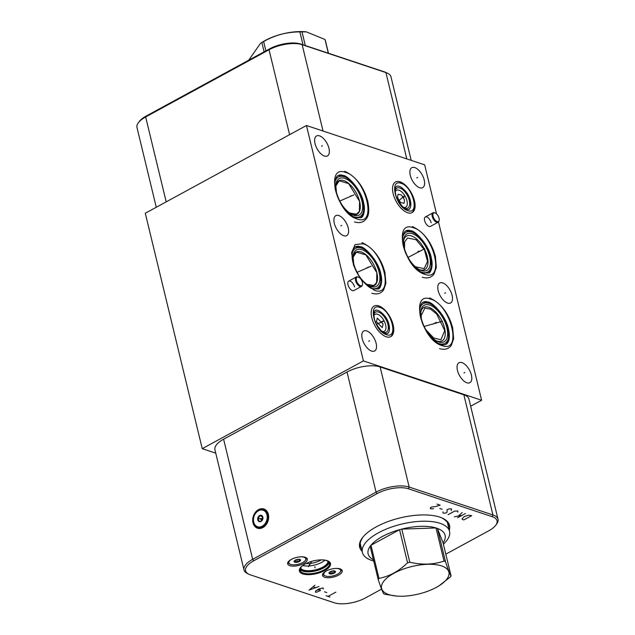 <?xml version="1.0" encoding="UTF-8"?>
<svg xmlns="http://www.w3.org/2000/svg" width="635" height="635" viewBox="0 0 635 635"><rect width="100%" height="100%" fill="white"/><g stroke="black" fill="none" stroke-linecap="round" stroke-linejoin="round"><path stroke-width="0.95" d="M363.41 360.91L202.24 448.667L145.288 213.249L306.451 125.5L363.41 360.91L481.624 400.264L470.67 406.225M202.24 448.667L215.757 453.168M381.587 589.129L365.419 597.94A22.781 9.311 -13.6 0 1 334.137 602.734L250.388 574.85A22.781 9.311 -13.6 0 1 248.904 574.254L247.523 573.595A24.106 9.858 -13.6 0 1 243.999 569.905L214.94 449.778A24.106 9.858 -13.6 0 1 223.607 439.198L347.012 372.007A24.106 9.858 -13.6 0 1 380.119 366.935L463.867 394.811A24.106 9.858 -13.6 0 1 468.955 399.129L498.015 519.255A24.106 9.858 -13.6 0 1 496.57 524.145L495.649 525.367A22.781 9.311 -13.6 0 1 488.823 530.749L445.802 554.172M243.999 569.905A24.106 9.858 -13.6 0 1 252.666 559.324L376.071 492.133A24.106 9.858 -13.6 0 1 409.178 487.061L492.927 514.937A24.106 9.858 -13.6 0 1 498.015 519.255M248.904 574.254A22.781 9.311 -13.6 0 1 253.77 560.769L377.174 493.578A22.781 9.311 -13.6 0 1 408.456 488.791L492.204 516.668A22.781 9.311 -13.6 0 1 495.649 525.367M362.117 551.323A46.244 18.907 -13.6 0 1 362.418 537.758A46.244 18.907 -13.6 0 1 376.277 526.844A46.244 18.907 -13.6 0 1 442.786 518.319A46.244 18.907 -13.6 0 1 449.255 530.241M305.125 564.007A16.026 6.548 -13.6 0 1 323.564 559.959A16.026 6.548 -13.6 0 1 324.747 570.54A16.026 6.548 -13.6 0 1 303.268 574.072A16.026 6.548 -13.6 0 1 303.911 564.713A16.026 6.548 -13.6 0 1 305.125 564.007M291.29 559.403A10.12 4.135 -13.6 0 1 301.315 556.792A10.12 4.135 -13.6 0 1 307.332 559.086A10.12 4.135 -13.6 0 1 303.689 563.531A10.12 4.135 -13.6 0 1 293.664 566.134A10.12 4.135 -13.6 0 1 287.655 563.848A10.12 4.135 -13.6 0 1 291.29 559.403M326.176 571.016A10.12 4.135 -13.6 0 1 336.201 568.412A10.12 4.135 -13.6 0 1 342.217 570.698A10.12 4.135 -13.6 0 1 338.582 575.143A10.12 4.135 -13.6 0 1 328.557 577.747A10.12 4.135 -13.6 0 1 322.54 575.461A10.12 4.135 -13.6 0 1 326.176 571.016M420.886 316.238L424.799 308.166L430.474 309.078L436.666 314L444.73 330.549L440.928 339.773L433.673 337.955L425.823 329.732M435.912 340.646A19.05 9.517 61.4 0 0 444.564 328.057A19.05 9.517 -118.6 0 0 431.808 308.745A19.05 9.517 -118.6 0 0 420.695 312.706M445.683 344.487A24.154 12.065 61.4 0 0 448.389 338.614L448.62 337.01A22.59 11.279 61.4 0 0 447.969 328.104M422.767 302.403A24.154 12.065 -118.6 0 1 429.173 303.324L430.649 303.998A22.59 11.279 -118.6 0 0 419.87 308.816M306.451 125.5L424.672 164.854L436.539 213.9M438.475 221.925L481.624 400.264M315.023 143.637A11.367 5.675 -118.6 0 1 316.548 135.969A11.367 5.675 -118.6 0 1 328.946 148.273A11.367 5.675 -118.6 0 1 327.422 155.94A11.367 5.675 -118.6 0 1 315.023 143.637M334.296 223.314A11.367 5.675 -118.6 0 1 335.82 215.646A11.367 5.675 -118.6 0 1 348.218 227.949A11.367 5.675 -118.6 0 1 346.694 235.617A11.367 5.675 -118.6 0 1 334.296 223.314M362.204 338.685A11.367 5.675 -118.6 0 1 363.736 331.018A11.367 5.675 -118.6 0 1 376.134 343.321A11.367 5.675 -118.6 0 1 374.602 350.98A11.367 5.675 -118.6 0 1 362.204 338.685M457.462 370.395A11.367 5.675 -118.6 0 1 458.986 362.728A11.367 5.675 -118.6 0 1 471.384 375.023A11.367 5.675 -118.6 0 1 469.86 382.691A11.367 5.675 -118.6 0 1 457.462 370.395M438.182 290.679A11.367 5.675 -118.6 0 1 439.706 283.012A11.367 5.675 -118.6 0 1 452.104 295.315A11.367 5.675 -118.6 0 1 450.572 302.982A11.367 5.675 -118.6 0 1 438.182 290.679M410.273 175.347A11.367 5.675 -118.6 0 1 411.805 167.68A11.367 5.675 -118.6 0 1 424.204 179.983A11.367 5.675 -118.6 0 1 422.672 187.65A11.367 5.675 -118.6 0 1 410.273 175.347M348.694 281.138L356.338 276.979A5.366 2.675 -118.6 0 0 355.997 281.789A5.366 2.675 -118.6 0 0 360.053 286.448A5.366 2.675 61.4 0 0 361.466 286.401L353.822 290.56A5.366 2.675 -118.6 0 1 347.98 284.758A5.366 2.675 -118.6 0 1 348.694 281.138A5.366 2.675 -118.6 0 1 354.544 286.941M425.323 216.98L432.959 212.82A5.366 2.675 -118.6 0 0 432.618 217.63A5.366 2.675 -118.6 0 0 436.674 222.29A5.366 2.675 61.4 0 0 438.094 222.242L430.451 226.401A5.366 2.675 -118.6 0 1 424.609 220.599A5.366 2.675 -118.6 0 1 425.323 216.98A5.366 2.675 -118.6 0 1 431.173 222.782M393.152 193.715A17.415 8.7 -118.6 0 1 395.486 181.975A17.415 8.7 -118.6 0 1 414.48 200.819A17.415 8.7 -118.6 0 1 412.147 212.566A17.415 8.7 -118.6 0 1 393.152 193.715M371.808 317.778A17.415 8.7 -118.6 0 1 374.15 306.03A17.415 8.7 -118.6 0 1 393.144 324.874A17.415 8.7 -118.6 0 1 390.803 336.621A17.415 8.7 -118.6 0 1 371.808 317.778M411.194 160.361L391.001 76.891A24.106 9.858 166.4 0 0 387.477 73.2L386.096 72.533A22.781 9.311 166.4 0 0 384.612 71.938L300.863 44.061A22.781 9.311 166.4 0 0 269.581 48.855L146.177 116.046A22.781 9.311 166.4 0 0 139.351 121.42L138.43 122.642A24.106 9.858 166.4 0 0 136.985 127.54L156.273 207.272M404.511 249.071L404.622 241.935L407.535 238.038L416.012 239.665L424.442 249.825L427.514 261.437L424.14 268.661L415.179 266.692M418.648 269.303A19.05 9.517 61.4 0 0 427.307 256.715A19.05 9.517 -118.6 0 0 414.544 237.403A19.05 9.517 -118.6 0 0 403.439 241.363M428.427 273.145A24.154 12.065 61.4 0 0 431.125 267.272L431.356 265.668A22.59 11.279 61.4 0 0 430.705 256.762M405.511 231.061A24.154 12.065 -118.6 0 1 411.909 231.981L413.385 232.656A22.59 11.279 -118.6 0 0 402.606 237.474M335.724 186.174L339.177 180.832L348.623 183.578L359.577 201.382L359.402 211.257L356.64 214.162L349.464 213.003M335.732 186.039A19.05 9.517 -118.6 0 1 346.837 182.086A19.05 9.517 -118.6 0 1 359.601 201.39A19.05 9.517 61.4 0 1 350.941 213.979M321.167 559.88A12.311 5.032 -13.6 0 1 320.215 560.435A12.311 5.032 166.4 0 1 306.014 563.539M302.831 565.507A14.105 5.763 166.4 0 0 321.691 562.388A14.105 5.763 -13.6 0 0 324.89 560.173M327.97 561.3A14.105 5.763 -13.6 0 1 322.834 567.111A14.105 5.763 166.4 0 1 300.617 567.92M300.315 568.531A14.518 5.937 166.4 0 0 309.142 571.571A14.518 5.937 166.4 0 0 323.247 567.833A14.518 5.937 -13.6 0 0 328.517 561.705M300.085 569.349A15.121 6.183 166.4 0 0 323.612 567.96A15.121 6.183 -13.6 0 0 329.097 562.332M304.173 564.547A15.121 6.183 166.4 0 0 300.125 570.365A15.121 6.183 166.4 0 0 309.11 573.786A15.121 6.183 166.4 0 0 324.08 569.897A15.121 6.183 -13.6 0 0 329.517 563.253A15.121 6.183 -13.6 0 0 323.263 559.935M257.889 527.574A10.12 7.731 -71.6 0 0 259.009 528.503M263.819 509.746A10.12 7.731 108.4 0 1 265.279 509.667M262.866 527.582A10.12 7.731 108.4 0 1 257.5 528.209A10.12 7.731 108.4 0 1 252.714 519.533A10.12 7.731 108.4 0 1 258.524 509.627A10.12 7.731 108.4 0 1 263.898 509A10.12 7.731 108.4 0 1 268.684 517.676A10.12 7.731 108.4 0 1 262.866 527.582M352.973 257.477L356.425 252.135L365.871 254.889L376.825 272.693L376.65 282.567L373.888 285.472L366.712 284.305M352.981 257.35A19.05 9.517 -118.6 0 1 364.085 253.389A19.05 9.517 -118.6 0 1 376.849 272.693A19.05 9.517 61.4 0 1 368.189 285.29M355.052 247.047A24.154 12.065 -118.6 0 1 361.458 247.967L362.926 248.642A22.59 11.279 -118.6 0 0 352.155 253.46M377.968 289.131A24.154 12.065 61.4 0 0 380.667 283.258L380.905 281.654A22.59 11.279 61.4 0 0 380.254 272.748M337.804 175.744A24.154 12.065 -118.6 0 1 344.202 176.665L345.678 177.34A22.59 11.279 -118.6 0 0 334.899 182.15M360.72 217.829A24.154 12.065 61.4 0 0 363.418 211.955L363.649 210.344A22.59 11.279 61.4 0 0 362.998 201.438M404.535 199.938L404.058 203.287L400.574 202.565L397.55 197.612L398.026 194.27L401.51 194.993L404.535 199.938M403.471 207.447A9.652 4.826 61.4 0 0 406.956 200.747A9.652 4.826 -118.6 0 0 400.963 191.286A9.652 4.826 -118.6 0 0 395.081 192.032M376.444 321.755L377.285 318.103L383.119 323.969L382.278 327.62L376.444 321.755M382.135 331.502A9.652 4.826 61.4 0 0 385.612 324.802A9.652 4.826 -118.6 0 0 379.627 315.349A9.652 4.826 -118.6 0 0 373.737 316.087M387.477 73.2A24.106 9.858 166.4 0 0 385.905 72.573L302.157 44.688A24.106 9.858 166.4 0 0 269.049 49.76L145.653 116.951A24.106 9.858 166.4 0 0 138.43 122.642M266.954 514.874A8.707 6.652 108.4 0 1 262.199 526.209A8.707 6.652 108.4 0 1 253.706 522.089A8.707 6.652 108.4 0 1 258.461 510.762A8.707 6.652 108.4 0 1 266.954 514.874M257.786 519.867A3.35 2.556 -71.6 0 0 261.048 521.454A3.35 2.556 -71.6 0 0 262.874 517.096A3.35 2.556 -71.6 0 0 259.612 515.517A3.35 2.556 -71.6 0 0 257.786 519.867M267.899 514.731A9.398 7.175 108.4 0 1 265.628 524.486A9.398 7.175 108.4 0 1 257.786 527.534A9.398 7.175 108.4 0 1 253.603 522.518A9.398 7.175 108.4 0 1 255.865 512.762A9.398 7.175 108.4 0 1 263.716 509.707A9.398 7.175 108.4 0 1 267.899 514.731M263.716 509.707L265.716 510.373A9.398 7.175 108.4 0 1 266.494 510.699M260.596 528.407A9.398 7.175 108.4 0 1 259.778 528.201L257.786 527.534M259.818 515.787L258.112 518.271L258.778 521.017L261.144 521.279L262.858 518.795L262.191 516.049L259.818 515.787L262.493 516.676M258.112 518.271L261.239 519.311L261.62 520.867A2.683 2.048 108.4 0 1 261.572 520.684A2.683 2.048 108.4 0 1 262.096 518.073L261.239 519.311M262.692 517.207L262.096 518.073A2.683 2.048 108.4 0 1 262.747 517.39M265.882 50.871L263.628 41.561C274.931 35.115 287.02 31.901 299.887 31.909A39.592 16.185 -13.6 0 1 301.998 31.837L306.316 31.861L325.001 39.497A39.592 16.185 -13.6 0 1 325.35 40.386L328.462 53.253M302.998 44.775L299.887 31.909M264.112 51.832L261.866 42.521A39.592 16.185 -13.6 0 1 262.731 42.037A39.592 16.185 -13.6 0 1 263.628 41.561M248.706 60.222L260.548 43.275L262.557 42.021A34.615 14.153 -13.6 0 1 265.168 40.497A34.615 14.153 -13.6 0 1 305.006 31.75L306.316 31.861M260.548 43.275L261.866 42.521M328.319 53.205L325.001 39.497M305.308 45.545L301.998 31.837M439.158 585.724L450.255 577.032A39.592 16.185 166.4 0 0 451.072 575.961L443.063 542.838A39.592 16.185 166.4 0 0 437.428 528.423A39.592 16.185 -13.6 0 0 436.729 528.177A39.592 16.185 166.4 0 0 436.007 527.947A39.592 16.185 166.4 0 0 401.788 529.098A39.592 16.185 166.4 0 0 399.558 529.693A39.592 16.185 166.4 0 0 370.967 545.259A39.592 16.185 166.4 0 0 370.149 546.322A39.592 16.185 166.4 0 0 374.602 560.268M447.516 523.042L449.532 531.36A44.823 18.328 -13.6 0 0 440.063 523.327A44.823 18.328 166.4 0 0 389.39 527.844A44.823 18.328 166.4 0 0 362.387 552.442A44.823 18.328 166.4 0 0 371.856 560.475A44.823 18.328 -13.6 0 0 373.713 561.03M443.063 542.838L437.428 528.423L445.445 561.546A39.592 16.185 166.4 0 0 444.746 561.308A39.592 16.185 166.4 0 0 444.024 561.078L436.007 527.947L401.788 529.098L409.805 562.221A39.592 16.185 166.4 0 0 407.567 562.816C398.82 571.23 389.295 576.421 378.984 578.382A39.592 16.185 166.4 0 0 378.166 579.453C380.825 587.478 382.707 592.288 383.802 593.868A39.592 16.185 166.4 0 0 384.5 594.106A39.592 16.185 166.4 0 0 385.223 594.336L396.597 596.067A34.615 14.153 166.4 0 0 439.047 585.795A34.615 14.153 166.4 0 0 441.579 565.912A34.615 14.153 166.4 0 0 394.041 573.199A34.615 14.153 166.4 0 0 388.898 594.598A34.615 14.153 166.4 0 0 396.597 596.067M444.024 561.078C433.395 564.682 421.989 565.063 409.805 562.221M449.532 531.36A44.823 18.328 -13.6 0 1 443.381 544.171M451.072 575.961C449.977 574.381 448.104 569.579 445.445 561.546M370.149 546.322L378.166 579.453M407.567 562.816L399.558 529.693L370.967 545.259L378.984 578.382M301.125 556.8A8.707 3.556 -13.6 0 1 303.959 557.212A8.707 3.556 -13.6 0 1 305.276 560.538A8.707 3.556 -13.6 0 1 298.656 564.158A8.707 3.556 -13.6 0 1 290.711 564.428A8.707 3.556 -13.6 0 1 290.139 564.197A8.707 3.556 -13.6 0 1 292.124 558.975M299.879 559.435A3.35 1.365 166.4 0 0 296.831 559.538A3.35 1.365 166.4 0 0 294.283 560.927A3.35 1.365 166.4 0 0 294.791 562.205A3.35 1.365 166.4 0 0 299.236 561.578A3.35 1.365 166.4 0 0 300.101 559.522A3.35 1.365 166.4 0 0 299.879 559.435M290.139 564.197L289.433 563.856A9.398 3.842 -13.6 0 1 288.06 562.419A9.398 3.842 -13.6 0 1 288.012 562.15M306.229 557.736A9.398 3.842 -13.6 0 1 306.316 557.998A9.398 3.842 -13.6 0 1 305.752 559.911L305.276 560.538M299.236 559.117L300.268 559.8L299.18 561.229L296.188 562.023L294.291 561.396L294.561 560.634M296.188 562.023L295.688 559.943M299.18 561.229L298.704 559.276M336.018 568.412A8.707 3.556 -13.6 0 1 338.844 568.825A8.707 3.556 -13.6 0 1 340.162 572.151A8.707 3.556 -13.6 0 1 333.542 575.77A8.707 3.556 -13.6 0 1 325.596 576.04A8.707 3.556 -13.6 0 1 325.033 575.81A8.707 3.556 -13.6 0 1 327.009 570.595M334.764 571.048A3.35 1.365 166.4 0 0 331.716 571.151A3.35 1.365 166.4 0 0 329.168 572.54A3.35 1.365 166.4 0 0 329.676 573.818A3.35 1.365 166.4 0 0 334.121 573.191A3.35 1.365 166.4 0 0 334.986 571.135A3.35 1.365 166.4 0 0 334.764 571.048M325.033 575.81L324.318 575.469A9.398 3.842 -13.6 0 1 322.945 574.032A9.398 3.842 -13.6 0 1 322.905 573.762M341.114 569.357A9.398 3.842 -13.6 0 1 341.209 569.619A9.398 3.842 -13.6 0 1 340.646 571.524L340.162 572.151M334.121 570.73L335.153 571.413L334.066 572.841L331.073 573.635L329.184 573.008L329.446 572.246M331.073 573.635L330.573 571.556M334.066 572.841L333.589 570.889M362.418 284.861A4.882 2.437 61.4 0 1 360.466 285.734A4.882 2.437 -118.6 0 1 356.473 280.575A4.882 2.437 -118.6 0 1 358.148 277.011A4.882 2.437 -118.6 0 1 358.37 277.074A4.882 2.437 61.4 0 1 361.648 280.4A4.882 2.437 61.4 0 1 362.418 284.861L362.196 285.48A5.366 2.675 61.4 0 1 361.466 286.401M356.338 276.979A5.366 2.675 -118.6 0 1 357.505 276.868L358.148 277.011M439.047 220.702A4.882 2.437 61.4 0 1 437.094 221.575A4.882 2.437 -118.6 0 1 433.102 216.416A4.882 2.437 -118.6 0 1 434.777 212.852A4.882 2.437 -118.6 0 1 434.999 212.916A4.882 2.437 61.4 0 1 438.277 216.241A4.882 2.437 61.4 0 1 439.047 220.702L438.825 221.321A5.366 2.675 61.4 0 1 438.094 222.242M432.959 212.82A5.366 2.675 -118.6 0 1 434.134 212.709L434.777 212.852M257.873 517.668L258.58 517.898M463.844 519.914L471.678 515.652L468.662 515.215L464.217 516.596L462.137 518.771L462.272 519.39L463.844 519.914M457.541 517.811L465.376 513.548M462.113 515.326L454.39 516.763M458.573 515.866L462.224 512.501M457.764 512.159L457.891 511.056L454.612 511.111L448.088 514.667M443.087 511.858L442.96 512.961L443.746 513.223L446.238 512.905L447.151 512.064L447 509.722L449.35 508.786L451.58 508.96L451.199 510.548M442.15 509.254L439.785 508.468M436.999 504.103L440.158 505.15L435.705 506.539L431.784 506.944L430.474 507.659L430.355 508.762L433.626 508.706M314.809 566.753L315.063 567.793L314.809 566.753M309.189 564.88L309.435 565.92M308.562 566.698L311.666 561.364M297.363 560.951L297.617 561.983L297.363 560.951M332.256 572.564L332.502 573.595L332.256 572.564M329.994 597.059L326.057 595.741M328.025 596.4L335.859 592.137M326.819 592.566L324.453 591.772M316.452 590.256L319.984 589.717L320.516 590.463L316.857 592.114L315.42 592.201L315.539 591.098L319.064 588.836L323.247 587.939L323.128 589.042M314.976 585.184L309.11 590.106L318.913 586.494M315.516 587.653L313.15 586.867M321.54 146.201L322.429 145.717M340.812 225.877L341.701 225.393M368.721 341.241L369.618 340.757M463.979 372.951L464.868 372.467M444.698 293.235L445.587 292.751M416.79 177.911L417.687 177.427M350.631 196.358L351.52 195.874M353.909 194.889L339.741 201.057M350.258 196.239L351.155 195.755M367.879 267.668L368.776 267.184M371.157 266.192L356.989 272.359M367.514 267.549L368.403 267.057M418.782 251.833L419.679 251.341M424.767 248.706L408.011 257.421M417.965 251.563L418.862 251.071M436.039 323.175L436.936 322.683M442.412 321.231L424.093 326.485M435.229 322.905L436.126 322.413M402.55 197.239L403.455 196.755M403.987 196.104L398.931 200.692M403.368 197.509L404.265 197.025M382.5 321.723L383.397 321.239M383.762 321.127L377.285 323.945M382.024 321.572L382.929 321.08M262.699 519.271L260.326 518.485M297.013 559.491L297.339 560.816M331.899 571.103L332.224 572.437M368.57 266.97L365.157 268.827M365.181 268.811L368.546 266.986M436.285 322.326L432.872 324.183M432.903 324.167L436.261 322.342M379.706 322.834L383.064 321.008L379.682 322.842M253.77 560.769L252.666 559.324L223.607 439.198M442.285 518.089A45.299 18.518 -13.6 0 1 448.596 527.494M362.76 537.329A45.299 18.518 166.4 0 0 361.458 548.577M363.077 536.892C360.553 540.853 359.704 543.608 360.537 545.163A44.91 18.359 166.4 0 0 360.894 546.243M441.809 517.85C445.913 520.271 447.929 522.335 447.85 524.042A44.91 18.359 -13.6 0 1 448.032 525.161M420.751 311.849A20.772 10.374 -118.6 0 0 421.442 319.254A20.772 10.374 61.4 0 0 436.658 341.066A20.772 10.374 61.4 0 0 446.881 327.716A20.772 10.374 -118.6 0 0 432.57 306.419A20.772 10.374 -118.6 0 0 420.751 311.849L421.442 319.151C424.418 329.343 429.49 336.645 436.658 341.066M438.729 343.448A22.59 11.279 61.4 0 0 448.62 337.01L447.969 327.985C444.675 316.611 438.896 308.618 430.649 303.998M403.487 240.506A20.772 10.374 -118.6 0 0 404.177 247.904A20.772 10.374 61.4 0 0 419.394 269.716A20.772 10.374 61.4 0 0 429.617 256.373A20.772 10.374 -118.6 0 0 415.306 235.077A20.772 10.374 -118.6 0 0 403.487 240.506L404.177 247.809C407.162 258 412.234 265.303 419.394 269.716M421.465 272.105A22.59 11.279 61.4 0 0 431.356 265.668L430.713 256.635C427.418 245.269 421.64 237.276 413.385 232.656M351.687 214.4A20.772 10.374 61.4 0 1 336.471 192.588A20.772 10.374 -118.6 0 1 335.78 185.19A20.772 10.374 -118.6 0 1 347.599 179.753A20.772 10.374 -118.6 0 1 361.91 201.057A20.772 10.374 61.4 0 1 351.687 214.4C344.527 209.987 339.455 202.684 336.471 192.484L335.78 185.19M377.174 493.578L376.071 492.133L347.012 372.007M408.456 488.791L409.178 487.061L380.119 366.935M492.204 516.668L492.927 514.937L463.867 394.811M368.943 285.702A20.772 10.374 61.4 0 1 353.727 263.89A20.772 10.374 -118.6 0 1 353.036 256.492A20.772 10.374 -118.6 0 1 364.847 251.055A20.772 10.374 -118.6 0 1 379.166 272.359A20.772 10.374 61.4 0 1 368.943 285.702C361.775 281.289 356.703 273.987 353.727 263.795L353.036 256.492M371.007 288.092A22.59 11.279 61.4 0 0 380.905 281.654L380.254 272.621C376.96 261.255 371.181 253.254 362.926 248.642M353.758 216.781A22.59 11.279 61.4 0 0 363.649 210.344L363.006 201.319C359.712 189.944 353.933 181.951 345.678 177.34M404.074 207.915A11.374 5.683 61.4 0 0 409.273 200.414A11.374 5.683 -118.6 0 0 401.637 188.873A11.374 5.683 -118.6 0 0 395.01 191.278M396.684 186.23A13.192 6.588 -118.6 0 1 400.24 186.714C405.733 190.294 409.107 194.945 410.361 200.676L410.742 206.002A13.192 6.588 61.4 0 0 410.361 200.795M409.218 209.248A13.192 6.588 61.4 0 0 410.742 206.002M382.73 331.97A11.374 5.683 61.4 0 0 387.929 324.469A11.374 5.683 -118.6 0 0 380.294 312.928A11.374 5.683 -118.6 0 0 373.674 315.333M375.349 310.285A13.192 6.588 -118.6 0 1 378.897 310.777C384.397 314.349 387.771 319 389.025 324.731L389.398 330.057A13.192 6.588 61.4 0 0 389.017 324.85M387.882 333.304A13.192 6.588 61.4 0 0 389.398 330.057M384.612 71.938L385.905 72.573L406.797 158.901M300.863 44.061L302.157 44.688L323.048 131.024M269.581 48.855L269.049 49.76L289.6 134.676M146.177 116.046L145.653 116.951L166.195 201.866M356.918 218.908C377.952 227.235 366.014 177.895 345.678 172.45C324.636 164.124 336.574 213.455 356.918 218.908M361.315 279.805L374.166 290.211C395.2 298.537 383.27 249.206 362.926 243.753L355.1 244.586L351.607 252.643L353.576 265.311L360.362 278.527M424.625 274.225C445.659 282.551 433.721 233.22 413.385 227.767C392.343 219.44 404.281 268.78 424.625 274.225M441.881 345.567C462.923 353.893 450.985 304.562 430.641 299.109C409.607 290.782 421.537 340.122 441.881 345.567M407.694 210.55C420.013 215.424 413.028 186.539 401.114 183.348C388.795 178.467 395.78 207.359 407.694 210.55M386.358 334.605C398.677 339.479 391.684 310.594 379.77 307.403C367.451 302.53 374.444 331.414 386.358 334.605M360.378 544.124L362.387 552.442M354.536 221.917C359.688 223.48 363.633 222.393 366.363 218.654C369.03 215.44 369.467 209.518 367.673 200.89L365.752 195.04C361.188 183.531 354.171 175.601 344.694 171.267M355.933 217.726C351.607 217.313 339.804 205.549 336.637 193.929C334.312 187.571 334.248 181.967 336.455 177.109C337.86 174.982 340.146 174.434 343.297 175.458C347.234 175.141 361.744 190.095 363.641 203.017C365.919 211.423 362.577 217.884 361.18 217.599L355.933 217.726M371.785 293.219C376.944 294.783 380.881 293.695 383.611 289.957L385.913 283.361L384.921 272.201L383 266.343C378.436 254.833 371.419 246.912 361.942 242.57M373.182 289.028C368.864 288.623 357.053 276.852 353.885 265.232C351.56 258.882 351.496 253.278 353.703 248.42C355.116 246.293 357.394 245.737 360.545 246.761C364.49 246.444 378.992 261.398 380.889 274.32C383.167 282.726 379.825 289.187 378.428 288.901L373.182 289.028M422.243 277.233C427.395 278.797 431.34 277.709 434.07 273.971L436.364 267.375L435.38 256.215L433.459 250.357C428.895 238.847 421.878 230.926 412.401 226.592M423.64 273.05C419.314 272.637 407.511 260.866 404.344 249.245C402.019 242.895 401.955 237.292 404.162 232.434C405.567 230.307 407.853 229.751 411.004 230.775C414.941 230.457 429.45 245.412 431.348 258.334C433.626 266.74 430.284 273.201 428.887 272.915L423.64 273.05M439.499 348.583C444.659 350.147 448.604 349.052 451.326 345.313L453.628 338.725L452.636 327.557L450.715 321.699C446.151 310.19 439.134 302.268 429.665 297.934M440.904 344.392C436.578 343.979 424.775 332.208 421.608 320.596C419.275 314.238 419.219 308.634 421.418 303.776C422.831 301.649 425.109 301.093 428.26 302.117C432.205 301.8 446.707 316.754 448.604 329.684C449.834 335.399 449.556 339.733 447.77 342.686C446.564 344.797 444.278 345.369 440.904 344.392M412.147 212.566L413.282 211.304L414.83 206.621L414.187 200.16L411.385 193.127L408.48 188.706L403.598 183.959L400.129 182.166M409.639 208.804L408.178 209.606L406.717 209.367L402.185 206.264L397.907 200.414L395.93 195.818L394.986 190.048L395.772 186.976L397.288 186.118M390.803 336.621L391.938 335.359L393.486 330.676L392.843 324.215L390.041 317.19L387.136 312.769L382.254 308.023L378.793 306.221M388.295 332.859L386.842 333.661L385.374 333.431L380.841 330.327L376.563 324.469L374.587 319.873L373.65 314.103L374.436 311.031L375.944 310.174"/></g></svg>
